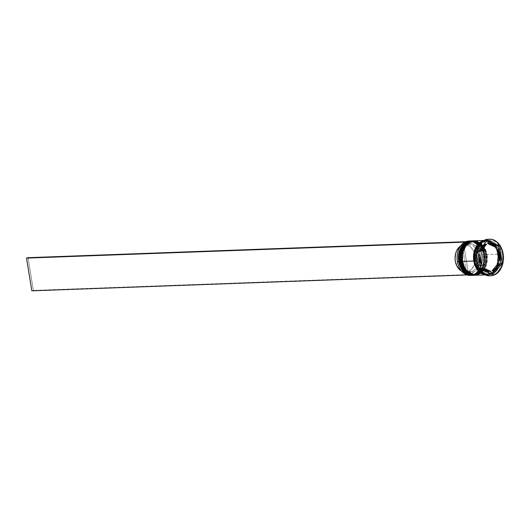 <?xml version="1.0" encoding="UTF-8"?>
<svg xmlns="http://www.w3.org/2000/svg" width="530" height="530" viewBox="0 0 530 530"><rect width="100%" height="100%" fill="white"/><g stroke="black" fill="none" stroke-linecap="round" stroke-linejoin="round"><path stroke-width="0.4" stroke-dasharray="2.65 1.99" d="M469.746 240.998A17.232 12.627 -92.1 0 1 482.042 254.831L483.333 254.897A16.589 12.15 -92.1 0 1 474.138 274.414A16.589 12.15 -92.1 0 1 459.609 261.409A16.589 12.15 87.9 0 0 472.078 274.726A16.589 12.15 87.9 0 0 483.333 254.897L484.36 254.857A16.589 12.15 -92.1 0 1 473.104 274.692A16.589 12.15 -92.1 0 1 460.636 261.376L460.517 254.903L461.153 251.79L463.697 246.404L467.573 242.806L472.203 241.534L474.575 241.846L476.874 242.786L480.882 246.377L482.439 248.881L484.36 254.857L484.48 261.33L482.77 267.305L479.498 271.89L477.424 273.427L472.793 274.699L468.123 273.447L464.114 269.856L462.558 267.345L460.636 261.376L459.609 261.409L460.636 261.376A16.589 12.15 -92.1 0 1 471.892 241.541A16.589 12.15 -92.1 0 1 484.36 254.857L484.36 254.857C485.619 259.481 483.903 271.744 475.158 274.374C466.347 276.561 460.941 266.259 460.636 261.376L460.517 254.903L461.153 251.79L463.697 246.404L467.573 242.806L472.203 241.534L474.575 241.846L476.874 242.786L480.882 246.377L482.439 248.881L484.36 254.857L484.48 261.33L482.77 267.305L479.498 271.89L477.424 273.427L472.793 274.699L468.123 273.447L464.114 269.856L462.558 267.345L460.636 261.376L460.166 261.469L460.636 261.376C459.377 256.745 461.093 244.489 469.838 241.859C478.65 239.666 484.062 249.968 484.36 254.857L483.333 254.897A16.589 12.15 87.9 0 0 470.865 241.574A16.589 12.15 87.9 0 0 459.609 261.409L459.609 261.409A16.589 12.15 -92.1 0 1 468.811 241.892A16.589 12.15 -92.1 0 1 483.333 254.897C483.035 250.008 477.629 239.706 468.811 241.892C460.067 244.529 458.357 256.785 459.609 261.409L461.531 267.385L464.969 271.956L469.394 274.421L474.138 274.414L476.397 273.467L480.279 269.863L482.817 264.477L483.453 261.363L483.333 254.897L482.585 251.783L479.855 246.41L477.981 244.35L473.555 241.885L468.811 241.892L466.546 242.839L464.472 244.376L461.199 248.961L459.497 254.943L459.609 261.409C459.914 266.298 465.32 276.6 474.138 274.414C482.876 271.777 484.592 259.521 483.333 254.897L484.234 254.751L483.36 254.784A17.232 12.627 87.9 0 0 470.839 240.945A17.232 12.627 -92.1 0 1 483.36 254.784L481.737 254.877A17.02 12.468 87.9 0 0 466.837 241.541A17.02 12.468 87.9 0 0 457.397 261.562L457.277 254.93L459.033 248.789L462.385 244.091L464.512 242.515L469.262 241.21L471.7 241.534L474.058 242.495L478.173 246.178L479.769 248.749L481.737 254.877L481.856 261.515L480.107 267.657L478.603 270.234L474.622 273.93L469.871 275.236L465.075 273.95L460.967 270.267L459.371 267.696L457.397 261.562A17.02 12.468 87.9 0 0 472.296 274.904A17.02 12.468 87.9 0 0 481.737 254.877L482.042 254.831A17.232 12.627 87.9 0 0 469.083 240.998M471.283 240.918L480.743 246.099L484.234 254.751A17.232 12.627 87.9 0 0 471.356 240.911M471.647 240.905A17.232 12.627 -92.1 0 1 484.387 254.744L480.889 246.092L471.428 240.911C478.285 241.362 482.658 245.986 484.559 254.771C485.427 266.616 481.465 273.48 472.687 275.355L479.067 272.685L483.188 266.623L484.387 254.744A17.232 12.627 -92.1 0 1 472.687 275.355M472.614 275.355A17.232 12.627 87.9 0 0 484.234 254.751L483.042 266.63L478.921 272.685L472.541 275.361M461.935 261.436L462.836 261.29C461.577 256.666 463.293 244.41 472.031 241.779C480.849 239.586 486.255 249.888 486.56 254.778L485.533 254.817A16.589 12.15 87.9 0 0 473.065 241.494A16.589 12.15 87.9 0 0 461.809 261.33L461.809 261.33A16.589 12.15 -92.1 0 1 471.011 241.812A16.589 12.15 -92.1 0 1 485.533 254.817C485.228 249.928 479.822 239.626 471.011 241.812C462.266 244.449 460.55 256.706 461.809 261.33L463.73 267.305L465.287 269.816L469.295 273.401L471.594 274.341L476.331 274.335L480.67 271.85L483.943 267.266L485.652 261.283L485.533 254.817L484.784 251.704L482.055 246.331L480.173 244.27L475.748 241.806L473.376 241.488L468.745 242.76L464.87 246.364L462.326 251.75L461.69 254.864L461.809 261.33C462.114 266.219 467.52 276.521 476.331 274.335C485.076 271.698 486.792 259.442 485.533 254.817L486.434 254.672L485.553 254.705A17.232 12.627 87.9 0 0 473.038 240.858A17.232 12.627 -92.1 0 1 485.553 254.705L484.824 254.731A17.232 12.627 87.9 0 0 471.872 240.892M473.482 240.832L482.936 246.019L486.434 254.672A17.232 12.627 87.9 0 0 473.555 240.832M473.495 275.315A17.232 12.627 87.9 0 0 484.824 254.731L485.533 254.817A16.589 12.15 -92.1 0 1 476.331 274.335A16.589 12.15 -92.1 0 1 461.809 261.33A16.589 12.15 87.9 0 0 474.277 274.646A16.589 12.15 87.9 0 0 485.533 254.817L486.56 254.778A16.589 12.15 -92.1 0 1 483.612 269.584A16.589 12.15 -92.1 0 1 480.531 272.764A16.589 12.15 -92.1 0 1 475.304 274.613A16.589 12.15 -92.1 0 1 462.836 261.29L462.716 254.824L463.352 251.71L465.89 246.324L469.772 242.727L474.396 241.455L476.775 241.766L479.074 242.707L483.082 246.291L484.639 248.802L486.56 254.778L486.673 261.25L484.97 267.226L481.697 271.81L479.624 273.348L474.993 274.619L472.614 274.302L468.189 271.837L464.757 267.266L462.836 261.29L461.809 261.33L462.836 261.29A16.589 12.15 -92.1 0 1 474.092 241.461A16.589 12.15 -92.1 0 1 479.445 242.919A16.589 12.15 -92.1 0 1 486.56 254.778L483.088 246.013L473.628 240.832C480.478 241.282 484.857 245.9 486.759 254.691L486.673 261.25L486.036 264.357L484.97 267.226L481.697 271.81L479.624 273.348L474.993 274.619L470.322 273.361L468.189 271.837L464.757 267.266L462.836 261.29L462.544 258.057L462.716 254.824L464.426 248.842L465.89 246.324L469.772 242.727L474.396 241.455L479.074 242.707L483.082 246.291L484.639 248.802L486.56 254.778C487.812 259.402 486.103 271.658 477.358 274.295C468.54 276.481 463.134 266.179 462.836 261.29L462.365 261.389M473.846 240.825A17.232 12.627 -92.1 0 1 486.58 254.665L486.58 254.665A17.232 12.627 -92.1 0 1 474.887 275.275L481.267 272.599L485.387 266.544L486.759 254.691C487.62 266.537 483.665 273.401 474.887 275.275M474.741 275.275L474.814 275.275A17.232 12.627 87.9 0 0 486.434 254.672L485.301 266.404L481.293 272.447L475.032 275.262M499.108 254.228C498.796 249.186 493.211 238.546 484.109 240.805C475.085 243.522 473.317 256.182 474.615 260.952L475.781 249.431L479.749 243.601L485.891 241.031L494.993 246.019L498.352 254.347L499.108 254.228L498.352 254.347L497.206 265.782L493.238 271.612L487.096 274.182L477.994 269.194L474.615 260.952C474.926 266 480.505 276.64 489.607 274.381C498.637 271.658 500.406 259.004 499.108 254.228L499.227 260.906L498.571 264.119L495.947 269.684L491.946 273.401L489.607 274.381L484.712 274.388L482.34 273.42L478.206 269.717L475.383 264.165L474.31 257.613L474.489 254.274L476.258 248.1L479.63 243.369L484.109 240.805L486.553 240.474L491.376 241.766L495.517 245.469L497.12 248.06L499.108 254.228M488.905 239.209A18.311 13.416 -92.1 0 1 502.155 253.916L500.651 254.155A17.232 12.627 87.9 0 0 485.559 240.647A17.232 12.627 87.9 0 0 476 260.926L476 260.926A17.232 12.627 -92.1 0 1 487.699 240.315A17.232 12.627 -92.1 0 1 500.651 254.155L499.187 254.208A17.232 12.627 87.9 0 0 486.229 240.368A17.232 12.627 87.9 0 0 482.691 241.203L486.553 240.362L489.018 240.693L493.615 243.257L497.186 248L499.187 254.208L500.651 254.155A17.232 12.627 -92.1 0 1 488.951 274.759A17.232 12.627 -92.1 0 1 476 260.926L476 260.926A17.232 12.627 87.9 0 0 491.091 274.427A17.232 12.627 87.9 0 0 500.651 254.155L502.155 253.916A18.311 13.416 87.9 0 0 488.388 239.215M483.473 240.7A17.232 12.627 -92.1 0 1 485.5 240.395A17.232 12.627 -92.1 0 1 498.452 254.234L487.024 254.652A17.232 12.627 87.9 0 0 483.155 245.509A17.232 12.627 87.9 0 0 479.942 242.535A17.232 12.627 87.9 0 0 474.072 240.812L476.854 241.137L481.459 243.701L485.023 248.444L487.024 254.652L498.452 254.234L498.571 260.959L497.908 264.192L495.272 269.783L491.244 273.526L488.892 274.514L484.712 274.692M503.175 253.877L502.155 253.916L503.175 253.877M483.983 274.414L488.879 274.407L493.35 271.837L496.729 267.107L498.492 260.932L498.372 254.254L496.391 248.086L492.84 243.369L488.276 240.825L485.818 240.501L483.141 240.898L494.199 244.767L498.352 254.347L494.993 246.019L485.891 241.031L479.749 243.601L475.781 249.431L474.516 260.873L477.994 269.194L487.096 274.182L493.238 271.612L497.206 265.782L498.207 254.327L496.663 267.246L491.535 273.235L484.367 274.507M478.451 255.274A13.999 10.255 87.9 0 0 478.603 260.276L479.272 260.256L478.603 260.276A13.999 10.255 87.9 0 0 480.034 264.934M461.597 271.161A13.787 10.096 87.9 0 0 465.671 272.162A13.787 10.096 87.9 0 0 466.605 272.069L470.269 271.93L471.177 272.963L471.475 274.798L467.023 274.957L473.018 274.374L33.403 290.407L31.86 290.831L33.403 290.407L28.044 257.679L33.403 290.407L473.018 274.374L472.72 272.539L471.813 271.512L468.149 271.645A13.787 10.096 87.9 0 0 475.032 255.672L478.696 255.54A13.787 10.096 -92.1 0 1 471.813 271.512A13.787 10.096 87.9 0 0 478.696 255.54L480.2 255.301A14.867 10.892 -92.1 0 1 472.72 272.539L471.813 271.512L468.149 271.645L471.462 269.359L473.913 265.57L475.158 260.786L475.032 255.672A13.787 10.096 87.9 0 0 464.671 244.608A13.787 10.096 87.9 0 0 463.737 244.701L467.4 244.569L467.957 243.482L467.659 241.647L466.115 242.071L466.42 243.906L462.822 246.344L460.159 250.438L458.801 255.606L458.94 261.144L459.57 263.801L461.842 268.452L465.188 271.685L469.143 273.056L471.177 272.963L471.475 274.798L473.018 274.374L472.72 272.539L476.318 270.095L478.974 266.007L480.332 260.833L480.2 255.301L478.59 250.173L475.728 246.165L472.011 243.82L467.957 243.482A14.867 10.892 -92.1 0 1 480.2 255.301L478.696 255.54A13.787 10.096 87.9 0 0 467.4 244.569A13.787 10.096 -92.1 0 1 468.334 244.469A13.787 10.096 -92.1 0 1 478.696 255.54L475.032 255.672L473.548 250.935L470.905 247.219L469.269 245.913L465.618 244.628L463.737 244.701L468.149 271.645L463.737 244.701L467.4 244.569L467.957 243.482L467.659 241.647L464.956 242.111L466.115 242.071L466.42 243.906L465.857 244.986A13.787 10.096 87.9 0 0 458.973 260.959A13.787 10.096 87.9 0 0 470.269 271.93L471.177 272.963A14.867 10.892 -92.1 0 1 458.94 261.144A14.867 10.892 -92.1 0 1 466.42 243.906L465.857 244.986L462.193 245.125A13.787 10.096 87.9 0 0 460.676 245.9M487.673 243.561L491.681 244.264L495.212 247.013A13.999 10.255 87.9 0 0 488.11 243.535M498.723 260.27A13.999 10.255 87.9 0 0 496.994 249.709L498.631 254.778L498.723 260.27M492.132 270.784A13.999 10.255 87.9 0 0 497.942 263.675L495.57 268.041L492.132 270.784M489.13 271.519A13.999 10.255 87.9 0 0 489.561 271.493L489.157 271.519M490.237 275.779A18.311 13.416 87.9 0 0 502.155 253.916A18.311 13.416 -92.1 0 1 490.237 275.779M483.897 274.242A17.232 12.627 87.9 0 0 487.487 274.812A17.232 12.627 87.9 0 0 499.187 254.208L499.306 260.932L498.644 264.165L496.007 269.757L491.979 273.5L489.627 274.487L487.169 274.818L483.897 274.242M483.36 240.726L485.818 240.388L488.289 240.719L492.887 243.283L496.458 248.027L498.452 254.234A17.232 12.627 -92.1 0 1 486.752 274.838A17.232 12.627 -92.1 0 1 484.712 274.686M475.324 275.255A17.232 12.627 87.9 0 0 481.054 273.116A17.232 12.627 87.9 0 0 484.042 269.909A17.232 12.627 87.9 0 0 487.024 254.652L487.143 261.369L486.48 264.609L483.844 270.201L479.816 273.944L475.006 275.262M485.553 254.705A17.232 12.627 -92.1 0 1 474.297 275.282A17.232 12.627 87.9 0 0 485.553 254.705M472.806 275.342L477.616 274.023L481.644 270.28L484.281 264.689L485.129 258.09L484.049 251.498L481.207 245.913L477.046 242.19L474.661 241.216L471.899 240.892M483.36 254.784A17.232 12.627 -92.1 0 1 472.098 275.361A17.232 12.627 87.9 0 0 483.36 254.784M470.998 275.388A17.232 12.627 87.9 0 0 482.042 254.831A17.232 12.627 -92.1 0 1 470.998 275.388M486.858 240.931L485.825 240.461L487.289 240.408L485.825 240.461L476.437 251.955L479.233 269.021L491.416 274.593L491.84 274.07L491.416 274.593L492.88 274.54L491.416 274.593L479.233 269.021L480.697 268.968L479.233 269.021L476.437 251.955L477.901 251.902L476.437 251.955L485.825 240.461L486.858 240.931M500.247 259.726L498.664 250.067L500.247 259.726M495.649 269.406L498.22 266.259L495.649 269.406M482.028 268.048L489.561 271.493L482.028 268.048M478.603 260.276L478.51 254.784L480.24 265.344L478.603 260.276M480.319 249.034L483.281 245.41M485.102 244.27L479.299 251.379L485.102 244.27M483.049 245.595A13.999 10.255 87.9 0 0 480.478 248.742M478.51 254.784L480.24 265.344M461.08 270.85L464.731 272.135L470.269 271.93A13.787 10.096 -92.1 0 1 469.335 272.029A13.787 10.096 -92.1 0 1 458.881 260.329A13.787 10.096 -92.1 0 1 465.857 244.986L462.193 245.125L460.457 246.046M466.605 272.069L462.193 245.125L466.605 272.069M474.774 260.879C474.019 249.339 477.729 242.72 485.891 241.031C492.198 241.388 496.305 245.821 498.207 254.327C498.962 265.868 495.258 272.486 487.096 274.182C480.783 273.825 476.682 269.386 474.774 260.879M471.892 241.541L470.865 241.574M474.092 241.461L473.065 241.494M485.5 240.395L483.903 240.454M487.699 240.315L486.229 240.368M468.334 244.469L464.671 244.608M488.951 274.759L487.487 274.812M486.752 274.838L485.155 274.898M475.304 274.613L474.277 274.646M473.104 274.692L472.078 274.726M469.335 272.029L465.671 272.162"/><path stroke-width="0.79" d="M472.906 275.342L472.687 275.355A17.232 12.627 -92.1 0 1 459.735 261.515L463.233 270.174L472.687 275.355L463.081 270.174L459.411 261.502L460.782 249.643L464.903 243.588L471.283 240.918A17.232 12.627 87.9 0 0 459.589 261.522L459.735 261.515A17.232 12.627 -92.1 0 1 471.428 240.911L465.055 243.581L460.928 249.637L459.589 261.522A17.232 12.627 87.9 0 0 472.541 275.361A17.232 12.627 87.9 0 0 472.614 275.355M471.356 240.911A17.232 12.627 87.9 0 0 471.283 240.918C462.505 242.793 458.549 249.65 459.411 261.502C461.312 270.287 465.691 274.904 472.541 275.361M475.105 275.262L474.887 275.275A17.232 12.627 -92.1 0 1 461.935 261.436L465.426 270.095L474.887 275.275L465.28 270.095L461.61 261.416L462.981 249.564L467.102 243.508L473.482 240.832A17.232 12.627 87.9 0 0 461.789 261.442L461.935 261.436A17.232 12.627 -92.1 0 1 473.628 240.832L467.248 243.502L463.127 249.557L461.789 261.442A17.232 12.627 87.9 0 0 474.741 275.275A17.232 12.627 87.9 0 0 474.814 275.275L475.032 275.262M473.628 240.832A17.232 12.627 -92.1 0 1 473.846 240.825L473.482 240.832A17.232 12.627 87.9 0 1 473.555 240.832M462.365 261.389L461.935 261.436M470.408 240.945A17.232 12.627 -92.1 0 1 470.839 240.945A17.232 12.627 87.9 0 0 458.708 261.555A17.232 12.627 -92.1 0 1 470.408 240.945L469.083 240.998A17.232 12.627 87.9 0 0 457.39 261.601A17.232 12.627 -92.1 0 1 469.746 240.998M458.708 261.555L457.39 261.601L458.708 261.555A17.232 12.627 87.9 0 0 472.098 275.361A17.232 12.627 -92.1 0 1 471.66 275.388A17.232 12.627 -92.1 0 1 458.708 261.555M460.908 261.476L461.603 261.363L460.908 261.476A17.232 12.627 -92.1 0 1 472.601 240.865A17.232 12.627 -92.1 0 1 473.038 240.858A17.232 12.627 87.9 0 0 460.908 261.476L460.173 261.502L460.908 261.476A17.232 12.627 87.9 0 0 474.297 275.282A17.232 12.627 -92.1 0 1 473.86 275.308A17.232 12.627 -92.1 0 1 460.908 261.476M489.415 239.176A18.311 13.416 -92.1 0 1 503.175 253.877L501.055 247.285L497.266 242.243L492.377 239.514L489.753 239.169L487.143 239.527L484.645 240.574L482.36 242.27L478.742 247.325L476.861 253.93L476.987 261.071L475.96 261.111L476.987 261.071A18.311 13.416 -92.1 0 1 489.415 239.176L488.388 239.215A18.311 13.416 87.9 0 0 475.96 261.111A18.311 13.416 -92.1 0 1 488.905 239.209M472.601 240.865L471.872 240.892A17.232 12.627 87.9 0 0 460.173 261.502A17.232 12.627 87.9 0 0 473.124 275.335A17.232 12.627 87.9 0 0 473.495 275.315M484.712 274.686A17.232 12.627 -92.1 0 1 473.8 261.005A17.232 12.627 -92.1 0 1 483.473 240.7L478.855 243.31L475.456 248.066L473.681 254.281L473.8 261.005L462.372 261.423L473.8 261.005L475.801 267.213L477.417 269.816L481.578 273.546L484.712 274.692M483.903 240.454L474.072 240.812A17.232 12.627 87.9 0 0 462.372 261.423A17.232 12.627 87.9 0 0 475.324 275.255L485.155 274.898M474.535 260.979L475.933 260.926L474.535 260.979A17.232 12.627 87.9 0 0 483.897 274.242L480.1 271.93L478.146 269.79L476.53 267.186L474.535 260.979A17.232 12.627 87.9 0 1 482.691 241.203L479.59 243.283L476.192 248.04L474.416 254.254L474.535 260.979M483.38 240.832L478.901 243.396L475.523 248.126L473.76 254.301L473.582 257.64L474.648 264.192L477.47 269.743L481.611 273.447L484.367 274.507L476.722 268.65L473.88 260.985L474.516 260.873L473.88 260.985L474.642 250.359L483.141 240.898M480.24 265.344L481.704 265.291A13.999 10.255 -92.1 0 1 480.067 260.223L479.272 260.256L480.067 260.223A13.999 10.255 -92.1 0 1 479.975 254.731L478.51 254.784A13.999 10.255 87.9 0 0 478.451 255.274L478.51 254.784L479.975 254.731L480.067 260.223L481.704 265.291L479.975 254.731L481.704 265.291L480.24 265.344L480.034 264.934A13.999 10.255 87.9 0 0 480.24 265.344M489.574 243.482L488.11 243.535A13.999 10.255 87.9 0 0 487.673 243.561L489.144 243.508A13.999 10.255 -92.1 0 1 489.574 243.482A13.999 10.255 -92.1 0 1 496.676 246.953L495.212 247.013L488.143 243.535M496.994 249.709L498.465 249.656A13.999 10.255 -92.1 0 1 500.194 260.217L498.723 260.27L496.994 249.709L498.465 249.656L500.194 260.217L500.346 257.467L499.459 252.088L498.465 249.656L500.194 260.217L498.723 260.27L496.994 249.709M497.942 263.675L499.406 263.622A13.999 10.255 -92.1 0 1 493.596 270.731L492.132 270.784L497.942 263.675L499.406 263.622L493.596 270.731L495.424 269.591L498.379 265.967L499.406 263.622L493.596 270.731L492.132 270.784L497.942 263.675M490.594 271.466A13.999 10.255 -92.1 0 0 491.025 271.44L483.492 267.994L487.024 270.737L491.025 271.44L483.492 267.994L482.028 268.048A13.999 10.255 87.9 0 0 489.13 271.519L490.594 271.466A13.999 10.255 -92.1 0 1 483.492 267.994L482.028 268.048L485.559 270.79L489.561 271.493M489.144 243.508L496.676 246.953L493.145 244.211L489.144 243.508L496.676 246.953L495.212 247.013L487.673 243.561L489.144 243.508M476.987 261.071L479.107 267.663L482.903 272.705L487.785 275.434L490.409 275.779L493.019 275.421L495.524 274.374L497.809 272.678L501.42 267.623L503.308 261.018L503.175 253.877A18.311 13.416 -92.1 0 1 490.753 275.772A18.311 13.416 -92.1 0 1 476.987 261.071M487.289 240.408L499.472 245.98L502.268 263.046L492.88 274.54L480.697 268.968L477.901 251.902L487.289 240.408L499.472 245.98L498.001 246.033L486.858 240.931L498.001 246.033L499.472 245.98L502.268 263.046L500.797 263.099L500.247 259.726L500.797 263.099L502.268 263.046L492.88 274.54L480.697 268.968L477.901 251.902L487.289 240.408M475.96 261.111A18.311 13.416 87.9 0 0 489.727 275.812A18.311 13.416 87.9 0 0 490.237 275.779A18.311 13.416 -92.1 0 1 475.96 261.111M474.39 240.805L469.58 242.131L465.552 245.874L462.915 251.465L462.067 258.057L463.147 264.649L465.989 270.234L470.15 273.964L475.006 275.262M472.19 240.885L467.38 242.21L463.352 245.953L460.716 251.545L459.874 258.136L460.948 264.728L463.79 270.313L467.95 274.043L472.806 275.342M457.39 261.601A17.232 12.627 87.9 0 0 470.342 275.441A17.232 12.627 87.9 0 0 470.998 275.388A17.232 12.627 -92.1 0 1 457.39 261.601M498.664 250.067L498.001 246.033L498.664 250.067M491.84 274.07L495.649 269.406L491.84 274.07M498.22 266.259L500.797 263.099L498.22 266.259M479.299 251.379L480.478 248.742A13.999 10.255 87.9 0 0 479.299 251.379L480.763 251.326A13.999 10.255 -92.1 0 1 486.567 244.217L485.102 244.27A13.999 10.255 87.9 0 0 483.049 245.595L485.102 244.27L486.567 244.217L483.128 246.96L480.763 251.326L486.567 244.217L480.763 251.326L479.299 251.379M460.676 245.9A13.787 10.096 87.9 0 0 455.078 258.753A13.787 10.096 87.9 0 0 461.597 271.161L459.437 269.545L456.8 265.828L455.31 261.091L455.071 258.534L455.641 253.499L456.429 251.194L458.881 247.404L460.676 245.9M465.81 241.713L28.044 257.679L465.81 241.713M464.956 242.111L26.5 258.103L31.86 290.831L467.023 274.957L31.86 290.831L26.5 258.103L28.044 257.679L26.5 258.103L464.956 242.111M474.741 275.275C467.884 274.825 463.511 270.207 461.61 261.416C460.742 249.57 464.704 242.707 473.482 240.832M490.753 275.772L489.727 275.812M473.86 275.308L473.124 275.335M471.66 275.388L470.342 275.441"/></g></svg>
